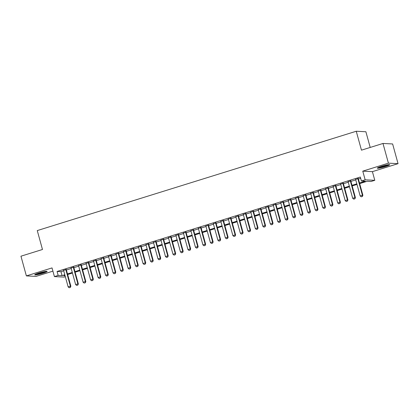 <?xml version="1.0" encoding="UTF-8"?>
<svg xmlns="http://www.w3.org/2000/svg" width="419" height="419" viewBox="0 0 419 419"><rect width="100%" height="100%" fill="white"/><g stroke="black" fill="none" stroke-linecap="round" stroke-linejoin="round"><path stroke-width="0.63" d="M42.963 273.225A6.411 0.67 164.6 0 0 47.111 271.418A6.411 0.67 164.6 0 0 38.899 273.015A6.411 0.67 164.6 0 0 34.751 274.822A6.411 0.67 164.6 0 0 42.963 273.225M385.527 166.547A6.411 0.67 164.6 0 0 389.68 164.74A6.411 0.67 164.6 0 0 381.468 166.338A6.411 0.67 164.6 0 0 377.315 168.145A6.411 0.67 164.6 0 0 385.527 166.547M65.333 276.681L64.049 277.085L54.412 276.582L58.152 275.419L62.059 275.618L64.804 274.764M370.207 147.436L365.887 131.749L356.25 131.247L37.27 230.581L42.476 249.494L20.95 256.198L26.376 275.901L36.013 276.399L52.909 271.14M356.25 131.247L361.461 150.164L382.987 143.46L392.624 143.958L398.05 163.661L388.413 163.159L362.765 171.146L365.153 179.814L374.79 180.317L371.051 181.479L367.144 181.28L359.67 183.606M362.765 171.146L372.402 171.649L398.05 163.661M372.402 171.649L374.79 180.317M382.987 143.46L388.413 163.159M66.265 269.537L63.594 270.37M73.754 267.207L71.078 268.034M81.239 264.871L78.568 265.704M88.728 262.54L86.057 263.373M96.218 260.209L93.542 261.042M103.703 257.879L101.031 258.712M111.192 255.543L108.521 256.376M118.682 253.212L116.005 254.045M126.166 250.881L123.495 251.714M133.656 248.551L130.985 249.384M141.145 246.22L138.469 247.053M148.63 243.884L145.959 244.717M156.119 241.554L153.448 242.386M163.609 239.223L160.933 240.056M171.093 236.892L168.422 237.725M178.583 234.561L175.912 235.394M186.067 232.226L183.396 233.058M193.557 229.895L190.886 230.728M201.047 227.564L198.376 228.397M208.531 225.233L205.86 226.066M216.021 222.903L213.35 223.736M223.51 220.567L220.839 221.4M230.995 218.236L228.324 219.069M238.484 215.905L235.813 216.738M245.974 213.575L243.303 214.408M253.458 211.244L250.787 212.077M260.948 208.908L258.277 209.741M268.438 206.577L265.766 207.41M275.922 204.247L273.251 205.08M283.412 201.916L280.74 202.749M290.901 199.585L288.225 200.418M298.386 197.249L295.714 198.082M305.875 194.919L303.204 195.752M313.365 192.588L310.689 193.421M320.849 190.257L318.178 191.09M328.339 187.927L325.668 188.76M335.829 185.591L333.152 186.424M343.313 183.26L340.642 184.093M350.803 180.929L348.131 181.762M359.502 182.998L365.316 181.186L361.408 180.982L360.324 177.043L57.068 271.475L60.975 271.68L63.719 270.826M66.391 269.993L71.209 268.495M73.88 267.662L78.693 266.165M81.365 265.332L86.183 263.829M88.854 262.996L93.673 261.498M96.344 260.665L101.157 259.167M103.828 258.334L108.647 256.837M111.318 256.004L116.131 254.506M118.807 253.673L123.621 252.17M126.292 251.337L131.11 249.839M133.781 249.006L138.595 247.509M141.271 246.676L146.084 245.178M148.755 244.345L153.574 242.847M156.245 242.014L161.058 240.511M163.735 239.678L168.548 238.181M171.219 237.348L176.038 235.85M178.709 235.017L183.522 233.519M186.198 232.686L191.012 231.188M193.683 230.356L198.501 228.853M201.172 228.02L205.986 226.522M208.657 225.689L213.475 224.191M216.146 223.358L220.965 221.861M223.636 221.028L228.449 219.53M231.12 218.697L235.939 217.194M238.61 216.361L243.429 214.863M246.1 214.03L250.913 212.533M253.584 211.7L258.403 210.202M261.074 209.369L265.892 207.866M268.563 207.038L273.377 205.535M276.048 204.702L280.866 203.205M283.537 202.372L288.356 200.874M291.027 200.041L295.84 198.543M298.511 197.71L303.33 196.207M306.001 195.38L310.819 193.877M313.491 193.044L318.304 191.546M320.975 190.713L325.793 189.215M328.465 188.382L333.278 186.884M335.954 186.052L340.767 184.549M343.439 183.721L348.257 182.218M350.928 181.385L355.741 179.887M358.418 179.054L360.686 178.347M358.292 178.599L355.616 179.432M54.412 276.582L52.024 267.914L26.376 275.901M57.068 271.475L58.152 275.419M361.408 180.982L365.153 179.814M64.971 275.377L63.887 275.712L65.081 275.775M356.998 184.439L352.18 185.936M349.509 186.769L344.696 188.267M342.019 189.1L337.206 190.603M334.535 191.436L329.716 192.934M327.045 193.767L322.232 195.264M319.556 196.097L314.742 197.595M312.071 198.428L307.253 199.926M304.582 200.759L299.768 202.262M297.097 203.095L292.279 204.592M289.608 205.425L284.789 206.923M282.118 207.756L277.305 209.254M274.634 210.087L269.815 211.585M267.144 212.417L262.325 213.92M259.654 214.753L254.841 216.251M252.17 217.084L247.351 218.582M244.68 219.415L239.862 220.913M237.191 221.745L232.377 223.243M229.706 224.076L224.888 225.579M222.217 226.412L217.398 227.91M214.727 228.743L209.914 230.241M207.243 231.073L202.424 232.571M199.753 233.404L194.94 234.902M192.263 235.735L187.45 237.238M184.779 238.071L179.961 239.568M177.289 240.401L172.476 241.899M169.8 242.732L164.986 244.23M162.315 245.063L157.497 246.561M154.826 247.393L150.012 248.896M147.336 249.729L142.523 251.227M139.852 252.06L135.033 253.558M132.362 254.391L127.549 255.889M124.872 256.721L120.059 258.219M117.388 259.052L112.57 260.555M109.898 261.388L105.085 262.886M102.409 263.719L97.596 265.217M94.924 266.049L90.106 267.547M87.435 268.38L82.622 269.878M79.95 270.711L75.132 272.214M72.461 273.047L67.642 274.545M67.475 273.932L72.293 272.434M74.964 271.601L79.778 270.103M82.454 269.27L87.267 267.772M89.938 266.94L94.757 265.437M97.428 264.609L102.241 263.106M104.918 262.273L109.731 260.775M112.402 259.942L117.22 258.444M119.892 257.612L124.705 256.114M127.381 255.281L132.195 253.778M134.866 252.95L139.684 251.447M142.355 250.614L147.169 249.116M149.84 248.284L154.658 246.786M157.329 245.953L162.148 244.455M164.819 243.622L169.632 242.119M172.303 241.292L177.122 239.788M179.793 238.956L184.611 237.458M187.283 236.625L192.096 235.127M194.767 234.294L199.585 232.796M202.257 231.964L207.075 230.46M209.746 229.633L214.559 228.13M217.231 227.297L222.049 225.799M224.72 224.966L229.539 223.468M232.21 222.636L237.023 221.138M239.694 220.305L244.513 218.802M247.184 217.974L251.997 216.471M254.673 215.638L259.487 214.14M262.158 213.308L266.976 211.81M269.647 210.977L274.461 209.479M277.137 208.646L281.95 207.143M284.621 206.316L289.44 204.812M292.111 203.98L296.924 202.482M299.601 201.649L304.414 200.151M307.085 199.318L311.904 197.82M314.575 196.988L319.388 195.484M322.064 194.657L326.878 193.154M329.549 192.321L334.367 190.823M337.038 189.99L341.852 188.492M344.528 187.66L349.341 186.162M352.012 185.329L356.831 183.826M60.975 271.68L62.059 275.618M361.209 196.81L362.409 196.464L361.209 196.81L360.167 195.951L355.558 179.212M357.805 178.515L362.414 195.249L362.885 195.275L362.409 196.464M358.229 178.379L362.885 195.275M360.167 195.951L362.414 195.249L362.33 196.459M388.261 164.704A5.547 0.581 -15.4 0 1 385.082 165.903A5.547 0.581 -15.4 0 1 378.514 167.385M380.688 166.584A5.138 0.539 164.6 0 0 384.841 165.5A5.138 0.539 164.6 0 0 385.988 165.128M378.032 167.605A6.369 0.67 164.6 0 0 385.344 165.919A6.369 0.67 164.6 0 0 388.79 164.641M45.692 271.376A5.547 0.581 -15.4 0 1 37.26 273.895A5.547 0.581 -15.4 0 1 35.95 274.063M38.119 273.261A5.138 0.539 164.6 0 0 43.419 271.805M35.463 274.283A6.369 0.67 164.6 0 0 36.741 274.105A6.369 0.67 164.6 0 0 46.221 271.318M353.72 199.14L354.919 198.795L353.72 199.14L352.683 198.281L348.069 181.542M350.315 180.846L354.924 197.585L355.396 197.606L354.919 198.795M350.74 180.709L355.396 197.606M352.683 198.281L354.924 197.585L354.841 198.789M346.23 201.471L347.435 201.125L346.23 201.471L345.193 200.612L340.584 183.878M342.826 183.176L347.44 199.915L347.906 199.936L347.435 201.125M343.255 183.045L347.906 199.936M345.193 200.612L347.44 199.915L347.356 201.125M338.746 203.807L339.945 203.461L338.746 203.807L337.704 202.948L333.095 186.209M335.341 185.507L339.95 202.246L340.422 202.272L339.945 203.461M335.766 185.376L340.422 202.272M337.704 202.948L339.95 202.246L339.867 203.456M331.256 206.138L332.456 205.792L331.256 206.138L330.219 205.279L325.605 188.54M327.852 187.838L332.461 204.577L332.932 204.603L332.456 205.792M328.276 187.707L332.932 204.603M330.219 205.279L332.461 204.577L332.377 205.787M323.767 208.468L324.971 208.123L323.767 208.468L322.73 207.609L318.121 190.87M320.367 190.174L324.976 206.907L325.443 206.934L324.971 208.123M320.792 190.037L325.443 206.934M322.73 207.609L324.976 206.907L324.893 208.117M316.282 210.799L317.482 210.453L316.282 210.799L315.24 209.94L310.631 193.201M312.878 192.504L317.487 209.243L317.958 209.264L317.482 210.453M313.302 192.368L317.958 209.264M315.24 209.94L317.487 209.243L317.403 210.448M308.793 213.13L309.992 212.784L308.793 213.13L307.756 212.271L303.141 195.537M305.388 194.835L309.997 211.574L310.469 211.595L309.992 212.784M305.812 194.704L310.469 211.595M307.756 212.271L309.997 211.574L309.913 212.784M301.303 215.466L302.508 215.12L301.303 215.466L300.266 214.607L295.657 197.868M297.904 197.166L302.513 213.905L302.979 213.931L302.508 215.12M298.328 197.035L302.979 213.931M300.266 214.607L302.513 213.905L302.429 215.115M293.819 217.796L295.018 217.451L293.819 217.796L292.776 216.937L288.167 200.198M290.414 199.496L295.023 216.235L295.495 216.262L295.018 217.451M290.838 199.365L295.495 216.262M292.776 216.937L295.023 216.235L294.939 217.445M286.329 220.127L287.528 219.781L286.329 220.127L285.292 219.268L280.678 202.529M282.925 201.832L287.539 218.566L288.005 218.592L287.528 219.781M283.354 201.696L288.005 218.592M285.292 219.268L287.539 218.566L287.45 219.776M278.839 222.458L280.044 222.112L278.839 222.458L277.802 221.599L273.193 204.86M275.44 204.163L280.049 220.902L280.515 220.923L280.044 222.112M275.864 204.027L280.515 220.923M277.802 221.599L280.049 220.902L279.965 222.112M271.355 224.788L272.554 224.443L271.355 224.788L270.313 223.929L265.704 207.196M267.951 206.494L272.56 223.233L273.031 223.254L272.554 224.443M268.375 206.363L273.031 223.254M270.313 223.929L272.56 223.233L272.476 224.443M263.865 227.124L265.065 226.779L263.865 227.124L262.828 226.265L258.214 209.526M260.461 208.824L265.075 225.563L265.541 225.59L265.065 226.779M260.89 208.693L265.541 225.59M262.828 226.265L265.075 225.563L264.991 226.773M256.376 229.455L257.58 229.109L256.376 229.455L255.339 228.596L250.73 211.857M252.976 211.155L257.585 227.894L258.052 227.92L257.58 229.109M253.401 211.024L258.052 227.92M255.339 228.596L257.585 227.894L257.502 229.104M248.891 231.786L250.091 231.44L248.891 231.786L247.849 230.927L243.24 214.188M245.487 213.491L250.096 230.225L250.567 230.251L250.091 231.44M245.911 213.355L250.567 230.251M247.849 230.927L250.096 230.225L250.012 231.435M241.402 234.116L242.601 233.771L241.402 234.116L240.365 233.257L235.75 216.518M237.997 215.822L242.611 232.561L243.078 232.582L242.601 233.771M238.427 215.685L243.078 232.582M240.365 233.257L242.611 232.561L242.528 233.771M233.912 236.447L235.117 236.101L233.912 236.447L232.875 235.588L228.266 218.854M230.513 218.152L235.122 234.891L235.588 234.912L235.117 236.101M230.937 218.021L235.588 234.912M232.875 235.588L235.122 234.891L235.038 236.101M226.428 238.783L227.627 238.437L226.428 238.783L225.385 237.924L220.776 221.185M223.023 220.483L227.632 237.222L228.104 237.248L227.627 238.437M223.447 220.352L228.104 237.248M225.385 237.924L227.632 237.222L227.548 238.432M218.938 241.114L220.143 240.768L218.938 241.114L217.901 240.255L213.287 223.516M215.534 222.814L220.148 239.553L220.614 239.579L220.143 240.768M215.963 222.683L220.614 239.579M217.901 240.255L220.148 239.553L220.064 240.763M211.448 243.444L212.653 243.099L211.448 243.444L210.411 242.585L205.802 225.846M208.049 225.15L212.658 241.883L213.124 241.91L212.653 243.099M208.473 225.013L213.124 241.91M210.411 242.585L212.658 241.883L212.574 243.093M203.964 245.775L205.163 245.429L203.964 245.775L202.922 244.916L198.313 228.177M200.56 227.48L205.169 244.219L205.64 244.24L205.163 245.429M200.984 227.344L205.64 244.24M202.922 244.916L205.169 244.219L205.085 245.429M196.474 248.111L197.679 247.76L196.474 248.111L195.437 247.247L190.828 230.513M193.07 229.811L197.684 246.55L198.15 246.571L197.679 247.76M193.499 229.68L198.15 246.571M195.437 247.247L197.684 246.55L197.6 247.76M188.99 250.442L190.189 250.096L188.99 250.442L187.948 249.583L183.339 232.844M185.586 232.142L190.195 248.881L190.666 248.907L190.189 250.096M186.01 232.011L190.666 248.907M187.948 249.583L190.195 248.881L190.111 250.091M181.5 252.772L182.7 252.427L181.5 252.772L180.458 251.913L175.849 235.174M178.096 234.472L182.705 251.211L183.176 251.238L182.7 252.427M178.52 234.341L183.176 251.238M180.458 251.913L182.705 251.211L182.621 252.421M174.011 255.103L175.215 254.757L174.011 255.103L172.974 254.244L168.365 237.505M170.606 236.808L175.221 253.542L175.687 253.568L175.215 254.757M171.036 236.672L175.687 253.568M172.974 254.244L175.221 253.542L175.137 254.752M166.526 257.434L167.726 257.088L166.526 257.434L165.484 256.575L160.875 239.836M163.122 239.139L167.731 255.878L168.202 255.899L167.726 257.088M163.546 239.003L168.202 255.899M165.484 256.575L167.731 255.878L167.647 257.088M159.037 259.77L160.236 259.424L159.037 259.77L158 258.905L153.385 242.172M155.632 241.47L160.241 258.209L160.713 258.23L160.236 259.424M156.057 241.339L160.713 258.23M158 258.905L160.241 258.209L160.158 259.419M151.547 262.1L152.752 261.755L151.547 262.1L150.51 261.241L145.901 244.502M148.143 243.8L152.757 260.539L153.223 260.566L152.752 261.755M148.572 243.669L153.223 260.566M150.51 261.241L152.757 260.539L152.673 261.749M144.063 264.431L145.262 264.085L144.063 264.431L143.02 263.572L138.411 246.833M140.658 246.131L145.267 262.87L145.739 262.896L145.262 264.085M141.083 246L145.739 262.896M143.02 263.572L145.267 262.87L145.184 264.08M136.573 266.762L137.772 266.416L136.573 266.762L135.536 265.903L130.922 249.164M133.169 248.467L137.778 265.201L138.249 265.227L137.772 266.416M133.593 248.331L138.249 265.227M135.536 265.903L137.778 265.201L137.694 266.411M129.083 269.092L130.288 268.747L129.083 269.092L128.046 268.233L123.437 251.494M125.684 250.798L130.293 267.537L130.759 267.558L130.288 268.747M126.109 250.662L130.759 267.558M128.046 268.233L130.293 267.537L130.209 268.747M121.599 271.428L122.798 271.083L121.599 271.428L120.557 270.564L115.948 253.83M118.195 253.128L122.804 269.867L123.275 269.888L122.798 271.083M118.619 252.997L123.275 269.888M120.557 270.564L122.804 269.867L122.72 271.077M114.109 273.759L115.309 273.413L114.109 273.759L113.072 272.9L108.458 256.161M110.705 255.459L115.314 272.198L115.785 272.224L115.309 273.413M111.129 255.328L115.785 272.224M113.072 272.9L115.314 272.198L115.23 273.408M106.62 276.09L107.824 275.744L106.62 276.09L105.583 275.231L100.974 258.492M103.221 257.79L107.83 274.529L108.296 274.555L107.824 275.744M103.645 257.659L108.296 274.555M105.583 275.231L107.83 274.529L107.746 275.739M99.135 278.42L100.335 278.075L99.135 278.42L98.093 277.561L93.484 260.822M95.731 260.126L100.34 276.859L100.811 276.886L100.335 278.075M96.155 259.99L100.811 276.886M98.093 277.561L100.34 276.859L100.256 278.069M91.646 280.751L92.845 280.405L91.646 280.751L90.609 279.892L85.995 263.153M88.241 262.456L92.856 279.195L93.322 279.216L92.845 280.405M88.671 262.32L93.322 279.216M90.609 279.892L92.856 279.195L92.767 280.405M84.156 283.087L85.361 282.741L84.156 283.087L83.119 282.223L78.51 265.489M80.757 264.787L85.366 281.526L85.832 281.547L85.361 282.741M81.181 264.656L85.832 281.547M83.119 282.223L85.366 281.526L85.282 282.736M76.672 285.418L77.871 285.072L76.672 285.418L75.63 284.559L71.02 267.82M73.267 267.118L77.876 283.857L78.348 283.883L77.871 285.072M73.692 266.987L78.348 283.883M75.63 284.559L77.876 283.857L77.793 285.067M69.182 287.748L70.382 287.403L69.182 287.748L68.145 286.889L63.531 270.15M65.778 269.448L70.392 286.187L70.858 286.214L70.382 287.403M66.207 269.317L70.858 286.214M68.145 286.889L70.392 286.187L70.303 287.397"/></g></svg>
